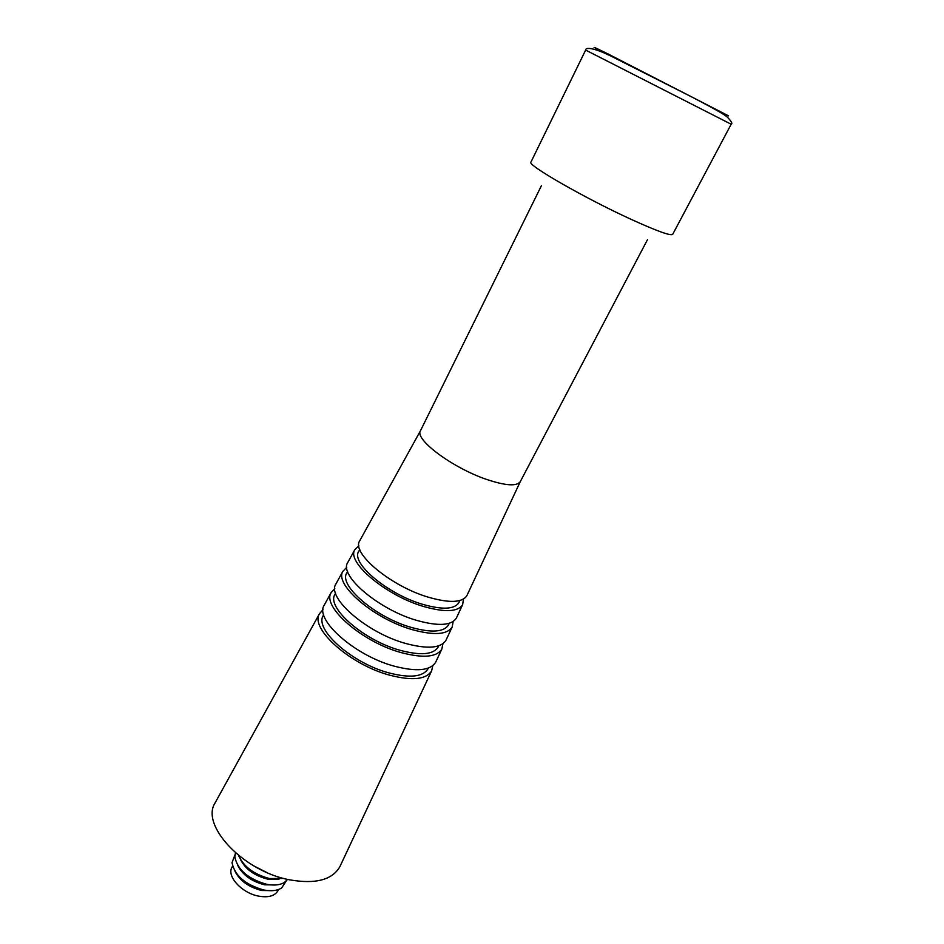 <?xml version="1.0" encoding="UTF-8"?>
<svg xmlns="http://www.w3.org/2000/svg" width="944" height="944" viewBox="0 0 944 944"><rect width="100%" height="100%" fill="white"/><g stroke="black" fill="none" stroke-linecap="round" stroke-linejoin="round"><path stroke-width="1.42" d="M731.175 124.23L672.694 234.348C670.712 236.071 656.812 231.044 631.005 219.291C584.607 198.075 526.445 164.586 530.929 162.12L585.646 50.079C585.15 47.601 592.289 46.398 614.674 57.962L692.389 97.256C715.564 109.386 724.024 114.366 726.88 116.726C731.376 121.221 732.804 123.723 731.175 124.23L585.646 50.079M272.804 890.652L261.653 890.487C248.85 887.207 239.977 880.846 235.021 871.406M278.563 889.484L277.878 890.817C274.739 896.009 268.356 897.791 258.75 896.151C242.006 893.201 226.548 876.398 231.905 867.394L232.578 866.061M286.221 881L281.631 887.974C277.217 890.747 271.211 891.419 263.624 889.968C245.251 884.67 234.714 875.572 232.012 862.686L234.95 854.875M275.884 884.965L264.568 884.799C251.659 881.46 242.738 875.053 237.817 865.577M287.578 879.395L284.64 882.274C280.238 885.071 274.208 885.743 266.55 884.268C248.071 878.899 237.51 869.778 234.844 856.904L235.445 852.833M278.964 879.265L267.494 879.1C254.479 875.702 245.523 869.247 240.614 859.724M283.648 878.416L269.488 878.545C253.971 874.392 243.658 866.686 238.549 855.441M266.397 872.303L253.629 865.801M432.836 665.603L431.632 670.842C426.263 679.491 412.398 680.966 390.025 675.267C350.271 664.895 309.62 628.456 319.485 613.706L323.025 609.659M340.324 865.707L339.84 866.757C332.182 879.997 315.402 884.351 289.501 879.808C243.422 871.336 200.553 825.528 214.961 803.12L215.515 802.105M428.281 668.175L427.986 668.824C422.947 676.919 409.979 678.288 389.07 672.942C351.994 663.231 314.057 629.259 323.273 615.476L323.627 614.839M442.948 643.69L441.851 649.035C436.718 657.213 423.16 658.405 401.165 652.599C362.095 642.05 321.715 606.579 331.132 592.62L334.813 588.596M436.022 661.473L435.703 662.157C430.429 670.618 416.682 671.975 394.462 666.228C354.991 655.785 314.435 619.736 324.134 605.305L324.5 604.644M438.464 646.38L438.181 647.006C433.379 654.652 420.705 655.75 400.173 650.322C363.782 640.469 326.164 607.44 334.931 594.39L335.262 593.8M453.155 621.518L452.188 626.969C447.291 634.687 434.028 635.595 412.422 629.695C374.036 618.981 333.952 584.478 342.908 571.285L346.755 567.297M446.276 639.584L445.981 640.233C440.931 648.233 427.49 649.307 405.649 643.466C366.862 632.846 326.589 597.764 335.828 584.112L336.17 583.486M448.766 624.35L448.494 624.928C443.916 632.138 431.55 632.976 411.395 627.453C375.7 617.47 338.389 585.386 346.731 573.079L347.038 572.512M463.457 599.062L462.654 604.644C457.982 611.913 445.025 612.538 423.797 606.544C386.096 595.664 346.318 562.128 354.814 549.703L358.862 545.774M456.648 617.459L456.365 618.072C451.551 625.612 438.417 626.403 416.953 620.456C378.851 609.682 338.872 575.569 347.652 562.683L347.982 562.093M459.185 602.06L458.926 602.602C454.56 609.376 442.5 609.954 422.735 604.349C387.724 594.236 350.755 563.096 358.649 551.508L358.944 550.977M647.466 239.717L520.297 481.617C516.816 486.526 505.488 485.771 486.325 479.328C452.306 467.74 414.298 439.243 420.469 430.747L541.419 185.685M467.138 595.074L466.867 595.652C462.289 602.732 449.462 603.251 428.387 597.21C390.958 586.283 351.298 553.125 359.617 540.995L359.924 540.44M728.567 115.864L608.089 53.973C589.563 44.84 589.398 45.052 607.582 54.61M319.485 613.706L214.961 803.12M323.674 614.745L323.273 615.476M331.132 592.62L324.134 605.305M335.58 593.233L334.931 594.39M342.908 571.285L335.828 584.112M347.604 571.486L346.731 573.079M354.814 549.703L347.652 562.683M359.782 549.491L358.649 551.508M420.469 430.747L359.617 540.995M520.297 481.617L466.867 595.652M459.905 600.502L458.926 602.602M462.654 604.644L456.365 618.072M449.261 623.288L448.494 624.928M452.188 626.969L445.981 640.233M438.736 645.802L438.181 647.006M441.851 649.035L435.703 662.157M428.34 668.069L427.986 668.824M431.632 670.842L339.84 866.757"/></g></svg>
